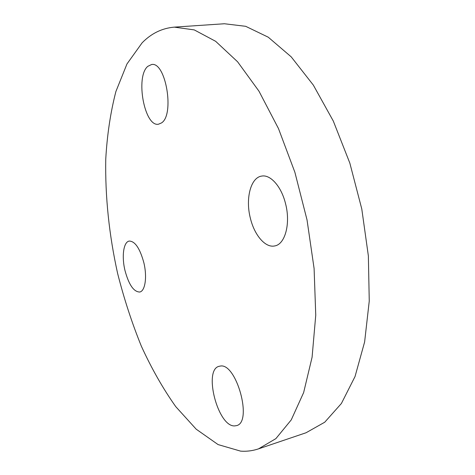 <?xml version="1.0" encoding="UTF-8"?>
<svg xmlns="http://www.w3.org/2000/svg" width="475" height="475" viewBox="0 0 475 475"><rect width="100%" height="100%" fill="white"/><g stroke="black" fill="none" stroke-linecap="round" stroke-linejoin="round"><path stroke-width="0.71" d="M161.453 122.954C174.806 115.057 165.834 61.394 151.602 64.511L147.79 66.346C135.143 76.707 144.525 127.223 158.496 124.207L161.453 122.954M250.384 218.257C254.392 235.172 265.412 248.146 274.758 245.925C285.107 244.37 290.795 223.511 285.534 203.632C281.396 186.503 270.418 174.272 261.648 176.094C250.586 177.555 245.302 198.871 250.384 218.257M220.121 366.106L219.189 366.29C203.116 369.419 217.71 426.698 234.549 425.921L236.526 425.63C252.997 422.269 236.212 362.146 220.121 366.106M143.818 262.586C139.887 248.33 135.025 241.163 129.224 241.068C123.506 241.882 121.547 256.435 124.967 270.423C128.796 284.673 133.707 291.876 139.697 292.03C145.184 291.228 147.333 276.872 143.818 262.586M142.114 42.833C151.311 33.428 162.04 28.191 174.307 27.134L194.257 29.907L215.656 41.313L237.595 61.786L258.97 91.182L278.493 128.588L294.892 172.306L307.028 219.907L314.1 268.517L315.75 315.18L312.087 357.218L303.644 392.564L291.246 419.894L275.868 438.639L258.513 448.863C252.658 450.817 246.697 451.577 240.635 451.137L218.084 444.582L196.193 429.186L175.756 406.642C163.026 388.669 151.555 368.511 141.342 346.156C131.925 322.952 124.022 298.722 117.628 273.475C109.078 234.84 105.117 196.775 105.747 159.279C107.107 135.007 110.497 112.421 115.9 91.515L126.962 63.965L142.114 42.833M174.307 27.134L224.396 23.75L245.67 26.309L268.262 37.204L291.211 56.858L313.334 85.096L333.308 121.06L349.838 163.115L361.784 208.97L368.363 255.9L369.253 301.079L364.622 341.952L355.039 376.527L341.4 403.483L324.728 422.222L306.06 432.755L258.513 448.863"/></g></svg>
